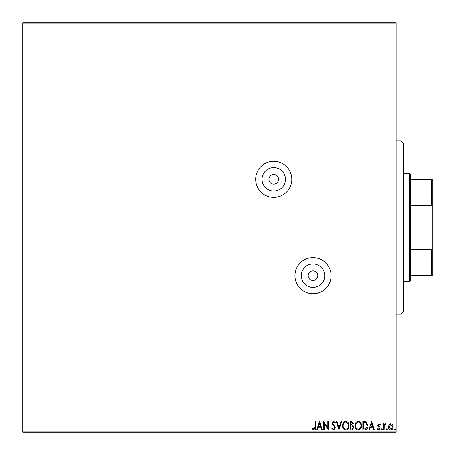 <?xml version="1.0" encoding="UTF-8"?>
<svg xmlns="http://www.w3.org/2000/svg" width="455" height="455" viewBox="0 0 455 455"><rect width="100%" height="100%" fill="white"/><g stroke="black" fill="none" stroke-linecap="round" stroke-linejoin="round"><path stroke-width="0.68" d="M273.751 184.138A4.817 4.817 0 0 0 278.568 179.321A4.817 4.817 0 0 0 273.751 174.504A4.817 4.817 0 0 0 268.933 179.321A4.817 4.817 0 0 0 273.751 184.138M313.012 280.496A4.817 4.817 0 0 0 317.829 275.679A4.817 4.817 0 0 0 313.012 270.861A4.817 4.817 0 0 0 308.194 275.679A4.817 4.817 0 0 0 313.012 280.496M313.012 287.395A11.716 11.716 0 0 0 324.733 275.679A11.716 11.716 0 0 0 313.012 263.957A11.716 11.716 0 0 0 301.295 275.679A11.716 11.716 0 0 0 313.012 287.395M273.751 191.043A11.716 11.716 0 0 0 285.467 179.321A11.716 11.716 0 0 0 273.751 167.605A11.716 11.716 0 0 0 262.029 179.321A11.716 11.716 0 0 0 273.751 191.043M273.751 197.39A18.064 18.064 0 0 0 291.814 179.321A18.064 18.064 0 0 0 273.751 161.258A18.064 18.064 0 0 0 255.682 179.321A18.064 18.064 0 0 0 273.751 197.39M313.012 293.742A18.064 18.064 0 0 0 331.081 275.679A18.064 18.064 0 0 0 313.012 257.61A18.064 18.064 0 0 0 294.948 275.679A18.064 18.064 0 0 0 313.012 293.742M22.75 22.75L396.117 22.75L396.117 23.956L22.75 23.956L22.75 22.75M389.07 424.595L390.822 423.571L392.568 424.589L393.2 426.779C393.217 428.525 392.426 429.583 390.822 429.947C389.218 429.583 388.428 428.525 388.445 426.779L389.07 424.595M383.474 429.838L383.474 423.679L384.122 423.679L384.122 424.589L385.248 423.571L385.743 423.781L385.43 424.441L385.14 424.327L384.219 425.658L384.122 429.838L383.474 429.838M378.975 423.571L380.226 424.447L379.851 424.976L379.015 424.327L378.389 425.158L380.016 427.217L380.226 428.166L378.861 429.947L377.525 429.116L377.9 428.542L378.787 429.19L379.578 428.2L377.951 426.136L377.741 425.186L378.975 423.571M364.785 429.838L362.828 429.838L362.828 421.41L366.11 421.717L368.015 425.732C368.112 428.166 367.037 429.537 364.785 429.838M350.287 429.838L350.287 421.41L351.482 421.41L353.421 423.497L352.631 425.294L353.962 427.45L351.971 429.838L350.287 429.838M338.941 429.838L336.239 421.41L336.945 421.41L338.992 427.808L341.045 421.41L341.75 421.41L338.941 429.838M324.239 429.838L323.59 429.838L323.59 421.41L327.805 427.7L327.805 421.41L328.453 421.41L328.453 429.838L324.239 423.571L324.239 429.838M315.053 427.017L315.053 421.41L315.702 421.41L315.702 427.103C315.958 428.633 315.446 429.617 314.16 430.055L312.568 429.082L312.892 428.434L314.149 429.19L315.053 427.017M396.117 431.044L396.117 432.25L22.75 432.25L22.75 431.044L396.117 431.044L396.117 23.956M22.75 431.044L22.75 23.956M319.484 421.41L322.294 429.838L321.588 429.838L320.724 427.137L318.352 427.137L317.488 429.838L316.782 429.838L319.484 421.41M333.595 430.055L331.695 428.218L332.224 427.785L333.543 429.19L334.721 427.763L334.51 426.938L332.463 424.447L332.127 423.161L333.634 421.193L335.267 422.621L334.755 423.139L333.629 422.058L332.776 423.127L335.375 427.774L333.595 430.055M342.507 425.664C342.456 423.258 343.525 421.768 345.709 421.193C347.938 421.711 349.036 423.19 348.991 425.624C349.03 428.03 347.956 429.509 345.76 430.055C343.559 429.526 342.473 428.064 342.507 425.664M355.042 425.664C354.997 423.258 356.066 421.768 358.244 421.193C360.479 421.711 361.571 423.19 361.532 425.624C361.571 428.03 360.491 429.509 358.295 430.055C356.1 429.526 355.014 428.064 355.042 425.664M371.581 421.41L374.391 429.838L373.686 429.838L372.821 427.137L370.45 427.137L369.585 429.838L368.88 429.838L371.581 421.41M381.415 429.247L381.955 428.542L382.496 429.247L381.955 429.947L381.415 429.247M386.392 429.247L386.932 428.542L387.472 429.247L386.932 429.947L386.392 429.247M394.496 429.247L395.037 428.542L395.577 429.247L395.037 429.947L394.496 429.247M320.445 426.272L319.535 423.446L318.631 426.272L320.445 426.272M348.342 425.618C348.376 423.69 347.506 422.502 345.737 422.058C343.974 422.524 343.115 423.724 343.155 425.658C343.121 427.581 343.986 428.758 345.737 429.19C347.518 428.758 348.382 427.563 348.342 425.618M351.607 422.274L350.936 422.274L350.936 424.976L352.773 423.514L351.607 422.274M351.266 425.84L350.936 425.84L350.936 428.974L351.681 428.974L353.313 427.45L352.295 425.943L351.266 425.84M360.883 425.618C360.912 423.69 360.041 422.502 358.273 422.058C356.515 422.524 355.651 423.724 355.691 425.658C355.662 427.581 356.521 428.758 358.273 429.19C360.053 428.758 360.923 427.563 360.883 425.618M363.477 422.274L363.477 428.974L365.905 428.764L367.367 425.732L365.769 422.513L363.477 422.274M372.543 426.272L371.633 423.446L370.728 426.272L372.543 426.272M392.551 426.784L390.822 424.327L389.093 426.784L390.822 429.19L392.551 426.784M400.935 140.783L403.346 143.188L403.346 311.811L400.935 314.217L400.935 140.783L396.117 140.783M400.935 314.217L396.117 314.217M409.363 173.304L410.569 174.504L410.569 280.496L409.363 281.696L409.363 173.304L403.346 173.304M409.363 281.696L403.346 281.696M410.569 179.321L432.25 179.321L432.25 275.679L431.528 275.679L431.528 249.579L432.25 247.782M432.25 207.218L431.528 205.421L431.528 179.321M410.569 205.421L431.528 205.421M410.569 249.579L431.528 249.579M410.569 275.679L431.528 275.679"/></g></svg>
